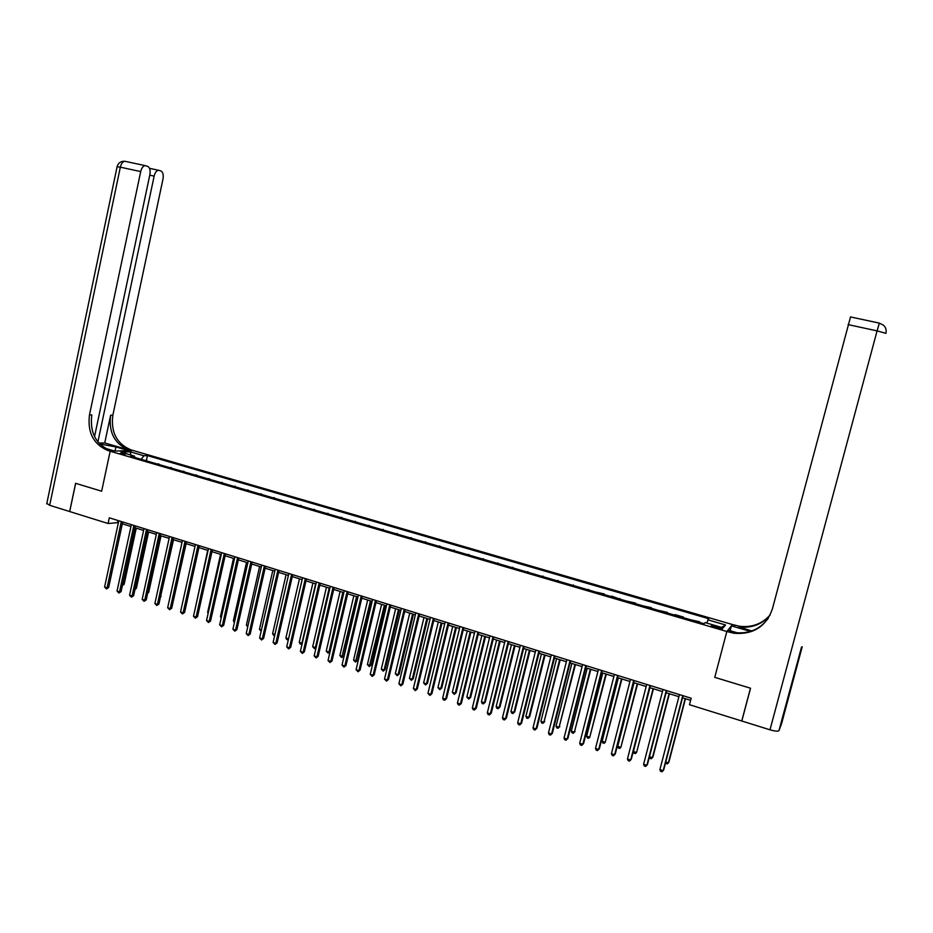 <?xml version="1.0" encoding="UTF-8"?>
<svg xmlns="http://www.w3.org/2000/svg" width="933" height="933" viewBox="0 0 933 933"><rect width="100%" height="100%" fill="white"/><g stroke="black" fill="none" stroke-linecap="round" stroke-linejoin="round"><path stroke-width="1.4" d="M119.774 453.531L125.512 454.114L119.774 453.531M94.536 436.609L149.875 174.669C150.551 170.342 149.84 167.578 147.706 166.377L145.198 165.631C143.134 165.934 141.629 167.917 140.708 171.579L120.334 167.17L49.682 505.301L69.66 511.529L75.608 483.306L101.65 491.213L110.164 451.234L726.83 631.501L732.463 624.539L131.273 449.974C116.858 444.015 110.712 432.434 112.846 415.232L162.983 179.101C163.66 174.844 162.972 172.138 160.931 170.972L158.517 170.261C156.511 170.552 155.053 172.512 154.143 176.115L149.77 175.171M781.621 723.495L778.95 730.644C778.052 731.542 775.066 731.262 769.982 729.804L741.817 721.022L750.54 688.227L714.771 677.358L750.47 688.204L741.747 720.999L689.475 704.707L691.166 698.234L109.289 517.815L108.076 523.506L118.398 522.597M718.935 627.093L715.984 626.23C712.695 625.367 711.168 625.25 711.389 625.88L717.92 628.271C721.209 629.134 722.748 629.25 722.515 628.62L718.935 627.093L718.573 628.457M108.076 523.506L69.707 511.552L75.655 483.317L101.65 491.213L110.164 451.234L133.034 450.487L128.661 450.627L115.914 446.93L99.714 443.945M706.654 623.034L708.8 618.731L147.437 455.596L146.318 460.82M707.774 619.804L725.559 624.982L723.145 627.851L705.115 622.591L704.042 623.699L130.748 456.272L134.48 456.12L120.963 452.178L130.445 451.852L143.834 455.747L147.437 455.596M737.536 632.889L727.973 630.102L726.83 631.501L714.771 677.358L726.83 631.501L734.073 633.274C753.269 634.732 766.028 626.638 772.361 609.016L850.534 316.893M122.328 523.821L130.958 526.504M136.253 528.148L124.136 584.303L122.596 584.664L134.888 527.728L143.589 530.422M147.519 531.647L156.324 534.376M160.231 535.6L169.13 538.353M173.037 539.577L182.028 542.365M185.924 543.577L195.009 546.4L182.273 604.106M198.904 547.601L208.082 550.458M211.978 551.66L221.238 554.54M225.133 555.753L234.486 558.657M238.37 559.858L247.828 562.797M251.712 564.01L261.263 566.972M265.135 568.174L274.792 571.171M278.652 572.372L288.414 575.404M292.262 576.606L302.129 579.661M305.977 580.862L315.937 583.953M319.774 585.143L329.839 588.268M333.676 589.458L343.845 592.618L330.119 651.549L328.136 653.112L326.223 651.129L328.941 652.015L342.843 592.315M347.671 593.808L357.945 597.003M361.771 598.181L372.15 601.412M375.964 602.59L386.449 605.855M390.262 607.033L400.863 610.334M404.654 611.512L415.372 614.835M419.15 616.013L429.985 619.372M433.763 620.55L444.703 623.944M448.47 625.11L459.526 628.55M463.281 629.717L474.454 633.18M478.209 634.347L489.498 637.857M493.23 639.023L504.648 642.557M508.38 643.723L519.903 647.304M523.623 648.458L535.274 652.074M538.994 653.228L550.762 656.89M554.47 658.033L566.366 661.73M570.063 662.873L582.087 666.617M585.761 667.76L597.925 671.527M601.587 672.67L613.879 676.483M617.529 677.626L629.95 681.475M633.589 682.606L646.149 686.513M649.776 687.633L662.465 691.575M666.08 692.706L678.909 696.683M682.513 697.802L690.618 700.321M117.92 520.486L117.523 522.328M150.784 462.127L158.738 464.447M163.275 465.765L171.24 468.098M175.836 469.439L183.824 471.771M188.489 473.136L196.501 475.468M201.225 476.856L209.249 479.2M214.042 480.6L222.089 482.944M226.941 484.367L235.011 486.723M239.933 488.157L248.026 490.525M253.006 491.971L261.123 494.35M266.173 495.82L274.302 498.199M279.422 499.691L287.574 502.071M292.764 503.587L300.939 505.978M306.199 507.517L314.398 509.908M319.727 511.459L327.95 513.861M333.349 515.436L341.583 517.85M347.053 519.448L355.321 521.862M360.861 523.471L369.141 525.897M374.763 527.542L383.066 529.956M388.769 531.623L397.085 534.061M402.858 535.74L411.208 538.178M417.051 539.892L425.425 542.33M431.349 544.067L439.735 546.516M445.741 548.266L454.149 550.727M460.237 552.499L468.669 554.96M474.839 556.768L483.294 559.229M489.545 561.06L498.024 563.532M504.356 565.386L512.847 567.87M519.261 569.736L527.786 572.232M534.282 574.122L542.831 576.617M549.42 578.542L557.981 581.049M564.652 582.997L573.247 585.504M580.011 587.475L588.618 589.994M595.464 591.989L604.246 593.948L604.106 594.519M611.045 596.549L611.721 596.129L619.699 599.068M626.731 601.12L635.56 603.091L635.42 603.663M642.545 605.739L651.397 607.71L651.246 608.281M658.465 610.392L667.34 612.375L667.188 612.946M674.501 615.08L675.037 614.614L683.411 617.063L683.259 617.634M690.665 619.792L699.598 621.786M650.802 608.153L651.397 607.71M634.941 603.523L635.56 603.091M619.185 598.916L619.85 598.508M603.558 594.356L604.246 593.948M588.035 589.819L588.758 589.434M572.629 585.318L573.387 584.944M557.328 580.851L558.121 580.489M542.143 576.419L542.971 576.069M527.063 572.011L527.926 571.672M512.089 567.649L512.987 567.311M497.231 563.299L498.152 562.984M482.478 558.995L483.434 558.68M467.818 554.715L468.809 554.412M453.275 550.458L454.289 550.178M438.825 546.248L439.863 545.968M424.48 542.05L425.553 541.793M410.228 537.898L411.336 537.641M396.082 533.758L397.213 533.513M382.029 529.664L383.195 529.419M368.08 525.582L369.27 525.361M354.225 521.535L355.438 521.325M340.463 517.523L341.711 517.314M326.795 513.523L328.066 513.325M313.22 509.558L314.514 509.371M299.738 505.628L301.067 505.453M286.349 501.721L287.702 501.546M273.054 497.825L274.419 497.674M259.841 493.977L261.24 493.825M246.72 490.14L248.143 490M233.682 486.338L235.128 486.198M220.736 482.548L222.206 482.431M207.872 478.792L209.365 478.676M195.102 475.06L196.606 474.955M182.401 471.352L183.941 471.258M169.794 467.678L171.357 467.585M157.269 464.016L158.855 463.934M143.834 455.747L141.21 459.328M134.935 457.497L134.48 456.12M721.536 627.384L725.559 624.982M130.445 451.852L130.76 455.036M682.758 695.621L663.165 770.693L659.888 769.62L679.457 694.595M683.061 695.715L663.69 769.9L661.917 771.789L660.599 771.358L659.888 769.62M665.754 762.028L668.366 762.891L668.879 762.121L685.452 698.712M665.556 762.786L667.142 763.964L668.366 762.891L685.16 698.63M666.279 690.513L646.861 765.328L643.618 764.267L663.001 689.499M666.629 690.618L647.432 764.547L645.624 766.425L644.33 765.993L643.618 764.267M649.939 685.452L630.685 760.01L627.454 758.949L646.686 684.437M650.313 685.568L631.279 759.24L629.472 761.106L628.177 760.687L627.454 758.949M633.705 680.414L614.625 754.727L611.418 753.677L630.475 679.411M634.125 680.542L615.255 753.981L613.436 755.823L612.153 755.403L611.418 753.677M649.461 756.71L652.412 757.678L652.96 756.931L669.381 693.72M649.391 757.001L649.939 758.342L651.211 758.751L652.412 757.678L669.066 693.627M649.904 687.679L633.425 751.473L636.574 752.499L653.438 688.776M633.425 751.473L634.125 753.164L635.385 753.584L636.574 752.499L653.088 688.659M634.067 682.758L617.728 746.342L620.853 747.368L637.624 683.866M617.728 746.342L618.439 748.033L619.687 748.441L620.853 747.368L637.227 683.737M617.611 675.422L598.683 749.491L595.511 748.441L614.404 674.431M618.054 675.562L599.348 748.756L597.517 750.587L596.245 750.167L595.511 748.441M618.346 677.871L602.147 741.257L605.249 742.271L621.914 678.979M602.147 741.257L602.858 742.948L604.106 743.344L605.249 742.271L621.483 678.851M750.424 631.419L731.39 625.868L732.463 624.539L739.472 626.241C751.811 627.711 762.039 623.967 770.133 614.987M751.8 630.965L738.959 626.906C751.508 628.387 761.841 624.527 769.97 615.325M800.491 650.907L801.54 647.024M730.107 630.72L731.39 625.868M729.279 632.212L729.839 631.513L734.621 632.562C748.884 634.16 760.138 629.343 768.395 618.101M104.741 442.965L129.104 450.044C114.654 444.061 108.496 432.446 110.63 415.197L104.741 442.965L98.921 443.093M105.289 448.318L114.747 451.082L108.356 450.709C93.592 444.563 87.305 432.632 89.475 414.917L140.708 171.579M97.907 441.892L154.143 176.115M49.682 505.301L46.825 503.4M108.356 450.709L110.642 450.639C95.924 444.505 89.65 432.609 91.819 414.952L89.475 414.917M601.622 670.465L582.857 744.289L579.708 743.251L598.438 669.486M602.112 670.617L583.568 743.566L581.714 745.385L580.454 744.966L579.708 743.251M585.761 665.556L567.159 739.123L564.033 738.096L582.6 664.576M586.286 665.707L567.894 738.411L566.028 740.219L564.78 739.811L564.033 738.096M567.894 738.411L566.028 740.219M570.016 660.669L551.566 733.991L548.464 732.976L566.879 659.701M570.564 660.844L552.336 733.303L550.458 735.099L549.222 734.691L548.464 732.976M552.336 733.303L550.458 735.099M554.389 655.817L536.09 728.906L533.011 727.892L551.275 654.861M554.972 656.004L536.895 728.23L535.006 730.014L533.769 729.606L533.011 727.892M536.895 728.23L535.006 730.014M538.866 651.012L520.731 723.856L517.675 722.853L535.787 650.056M539.496 651.199L521.57 723.192L519.669 724.964L518.445 724.556L517.675 722.853M521.57 723.192L519.669 724.964M602.741 673.031L586.67 736.195L589.749 737.21L606.31 674.139M586.67 736.195L587.393 737.886L588.63 738.295L589.749 737.21L605.855 673.999M587.242 668.215L571.311 731.18L574.378 732.183L590.834 669.334M575.078 731.507L573.27 733.268L574.378 732.183L590.332 669.171M573.27 733.268L572.046 732.871L571.311 731.18M571.871 663.433L556.056 726.201L559.1 727.192L575.463 664.553M559.835 726.539L558.016 728.276L559.1 727.192L574.938 664.389M558.016 728.276L556.803 727.88L556.056 726.201M556.593 658.698L540.918 721.256L543.939 722.247L560.208 659.818M544.709 721.594L542.866 723.332L543.939 722.247L559.637 659.643M542.866 723.332L541.665 722.935L540.918 721.256M541.432 653.986L525.897 716.346L528.894 717.325L529.687 716.696L545.059 655.106M529.687 716.696L527.833 718.41L528.894 717.325L544.464 654.931M527.833 718.41L526.644 718.025L525.897 716.346M523.471 646.242L505.488 718.842L502.444 717.839L520.404 645.286M524.124 646.441L506.351 718.188L504.438 719.949L503.225 719.541L502.444 717.839M506.351 718.188L504.438 719.949M526.387 649.31L510.969 711.471L513.943 712.45L514.771 711.821L530.014 650.441M514.771 711.821L512.917 713.535L513.943 712.45L529.384 650.243M512.917 713.535L511.727 713.139L510.969 711.471M508.182 641.496L490.35 713.862L487.329 712.87L505.138 640.551M508.87 641.706L491.236 713.22L489.324 714.97L488.111 714.573L487.329 712.87M491.236 713.22L489.324 714.97M511.447 644.668L496.158 706.631L499.108 707.599L499.96 706.992L515.074 645.799M499.96 706.992L498.094 708.683L499.108 707.599L514.421 645.601M498.094 708.683L496.916 708.299L496.158 706.631M493.009 636.796L475.317 708.917L472.331 707.937L489.988 635.851M493.72 637.017L476.238 708.299L474.314 710.025L473.113 709.64L472.331 707.937M476.238 708.299L474.314 710.025M496.601 640.061L481.44 701.826L484.379 702.782L485.253 702.187L500.251 641.193M485.253 702.187L483.376 703.879L484.379 702.782L499.563 640.983M483.376 703.879L482.209 703.494L481.44 701.826M477.941 632.119L460.401 704.018L457.427 703.039L474.944 631.186M478.687 632.352L461.357 703.4L459.409 705.126L458.22 704.73L457.427 703.039M461.357 703.4L459.409 705.126M481.871 635.49L466.827 697.056L469.742 698.012L470.652 697.418L485.533 636.621M470.652 697.418L468.763 699.097L469.742 698.012L484.81 636.399M468.763 699.097L466.827 697.056M462.978 627.477L445.589 699.144L442.639 698.176L460.004 626.556M463.759 627.722L446.569 698.549L444.621 700.251L443.432 699.867L442.639 698.176M446.569 698.549L444.621 700.251M467.246 630.941L452.33 692.321L455.222 693.266L456.155 692.694L470.908 632.084M456.155 692.694L454.254 694.35L455.222 693.266L470.162 631.851M454.254 694.35L452.33 692.321M448.132 622.882L430.883 694.315L427.955 693.347L445.181 621.961M448.948 623.127L431.897 693.72L429.926 695.423L427.955 693.347M431.897 693.72L429.926 695.423M452.727 626.44L437.927 687.609L440.796 688.554L441.764 687.994L456.4 627.571M441.764 687.994L439.851 689.639L440.796 688.554L455.619 627.338M439.851 689.639L437.927 687.609M433.39 618.311L416.281 689.51L413.377 688.554L430.451 617.401M434.23 618.567L417.319 688.939L415.348 690.618L413.377 688.554M417.319 688.939L415.348 690.618M418.754 613.774L401.785 684.74L398.904 683.796L415.838 612.864M419.628 614.042L402.858 684.181L400.863 685.848L398.904 683.796M402.858 684.181L400.863 685.848M404.222 609.261L387.393 680.005L384.524 679.061L401.33 608.363M405.12 609.541L388.49 679.457L386.495 681.113L384.524 679.061M388.49 679.457L386.495 681.113M389.796 604.794L373.095 675.305L370.249 674.372L386.915 603.896M390.717 605.074L374.226 674.769L372.22 676.425L370.249 674.372M374.226 674.769L372.22 676.425M375.463 600.351L358.913 670.64L356.079 669.707L372.605 599.464M376.419 600.642L360.056 670.116L358.039 671.748L356.079 669.707M360.056 670.116L358.039 671.748M361.234 595.93L344.813 666.01L342.014 665.089L358.4 595.056M362.226 596.245L345.991 665.497L343.962 667.118L342.014 665.089M345.991 665.497L343.962 667.118M347.111 591.557L330.818 661.404L328.031 660.494L344.3 590.682M348.126 591.872L332.02 660.902L329.99 662.523L328.031 660.494M332.02 660.902L329.99 662.523M333.081 587.207L316.928 656.832L314.164 655.922L330.294 586.344M334.119 587.533L318.153 656.342L316.112 657.952L314.164 655.922M318.153 656.342L316.112 657.952M319.156 582.892L303.132 652.295L300.379 651.397L316.38 582.029M320.217 583.218L304.38 651.817L302.327 653.415L300.379 651.397M304.38 651.817L302.327 653.415M305.324 578.6L289.428 647.794L286.699 646.896L302.56 577.749M306.421 578.938L290.699 647.327L288.635 648.913L286.699 646.896M290.699 647.327L288.635 648.913M291.586 574.343L275.818 643.315L273.101 642.429L288.845 573.492M292.705 574.681L277.113 642.86L275.048 644.435L273.101 642.429M277.113 642.86L275.048 644.435M277.941 570.11L262.301 638.872L259.607 637.985L275.223 569.27M279.084 570.46L263.619 638.429L261.543 639.991L259.607 637.985M263.619 638.429L261.543 639.991M264.389 565.911L248.878 634.463L246.207 633.577L261.695 565.071M265.567 566.273L250.219 634.02L248.131 635.571L246.207 633.577M250.219 634.02L248.131 635.571M250.942 561.736L235.548 630.078L232.888 629.204L248.26 560.908M252.132 562.109L236.912 629.647L234.824 631.186L232.888 629.204M236.912 629.647L234.824 631.186M237.577 557.596L222.299 625.716L219.663 624.853L234.918 556.768M238.801 557.969L223.698 625.308L221.599 626.836L219.663 624.853M223.698 625.308L221.599 626.836M224.305 553.479L209.155 621.401L206.531 620.538L221.657 552.663M225.553 553.864L210.566 620.993L208.456 622.509L206.531 620.538M210.566 620.993L208.456 622.509M211.126 549.385L196.093 617.098L193.493 616.246L208.491 548.581M212.386 549.782L197.528 616.701L195.405 618.217L193.493 616.246M197.528 616.701L195.405 618.217M198.029 545.327L183.113 612.829L180.536 611.99L195.417 544.522M199.324 545.735L184.571 612.445L182.448 613.949L180.536 611.99M184.571 612.445L182.448 613.949M438.3 621.961L423.617 682.944L426.474 683.877L427.466 683.329L441.985 623.104M427.466 683.329L425.541 684.962L426.474 683.877L441.181 622.847M425.541 684.962L423.617 682.944M423.979 617.506L409.412 678.303L412.246 679.224L413.272 678.688L427.664 618.649M413.272 678.688L411.336 680.32L412.246 679.224L426.836 618.392M411.336 680.32L409.412 678.303M409.75 613.086L395.312 673.696L398.123 674.617L399.172 674.092L413.459 614.241M399.172 674.092L397.225 675.702L398.123 674.617L412.596 613.972M397.225 675.702L395.312 673.696M395.627 608.701L381.305 669.124L384.093 670.034L385.166 669.521L399.336 609.855M385.166 669.521L383.218 671.13L384.093 670.034L398.449 609.576M383.218 671.13L381.305 669.124M381.609 604.351L367.392 664.576L370.168 665.486L371.264 664.972L385.317 605.505M371.264 664.972L369.305 666.57L384.408 605.214M369.305 666.57L367.392 664.576M367.672 600.024L353.572 660.063L356.336 660.961L357.456 660.471L371.404 601.179M357.456 660.471L355.485 662.057L370.459 600.887M355.485 662.057L353.572 660.063M353.84 595.721L339.857 655.584L342.586 656.47L343.741 655.992L357.572 596.887M343.741 655.992L341.758 657.567L356.604 596.584M341.758 657.567L339.857 655.584M340.102 591.464L326.223 651.129M328.136 653.112L330.119 651.549M326.457 587.219L312.695 646.709L315.389 647.595L329.186 588.07M316.1 647.572L314.596 648.692L312.695 646.709M314.596 648.692L316.159 647.292M312.905 583.008L299.248 642.312L301.93 643.199L315.611 583.848M302.175 643.63L300.076 643.933L299.248 642.312M301.149 644.295L302.304 643.059M299.446 578.833L285.895 637.962L288.542 638.825M288.344 639.7L286.723 639.572L285.895 637.962M288.542 638.848L287.796 639.921M286.081 574.681L272.634 633.624L274.943 634.382M274.675 635.536L273.474 635.245L272.634 633.624M272.798 570.553L259.456 629.32L261.427 629.962M261.147 631.209L259.456 629.32M259.619 566.459L246.37 625.052L248.015 625.577M247.735 626.824L246.37 625.052M246.51 562.389L233.378 620.807L234.684 621.226M234.405 622.463L233.378 620.807M233.495 558.354L220.456 616.585L221.448 616.9M221.203 617.984L220.456 616.585M220.573 554.33L207.639 612.398L208.304 612.608M208.141 613.331L207.639 612.398M207.732 550.342L195.242 608.339M185.026 541.303L170.226 608.596L167.66 607.756L182.436 540.499M186.343 541.711L171.707 608.223L169.573 609.715L167.66 607.756M171.707 608.223L169.573 609.715M172.104 537.291L157.432 604.386L154.878 603.546L169.538 536.498M173.445 537.711L158.925 604.024L156.791 605.505L154.878 603.546M158.925 604.024L156.791 605.505M173.41 600.502L186.11 543.636M159.275 533.314L144.708 600.211L142.178 599.371L156.721 532.521M160.639 533.734L146.236 599.849L144.09 601.319L142.178 599.371M146.236 599.849L144.09 601.319M160.569 596.502L173.526 539.717M161.117 596.385L160.476 596.933M146.528 529.361L132.078 596.047L129.559 595.219L143.997 528.579M147.915 529.792L133.617 595.709L132.078 596.047L131.471 597.167L129.559 595.219M133.617 595.709L131.471 597.167M147.834 592.525L148.709 592.327L161.024 535.834M148.709 592.327L147.682 593.225M133.874 525.442L119.529 591.93L117.033 591.102L131.355 524.661M135.273 525.874L121.092 591.592L119.529 591.93L118.934 593.038L117.033 591.102M121.092 591.592L118.934 593.038M135.168 588.571L136.381 588.303L148.604 531.985M136.381 588.303L134.958 589.528M121.302 521.535L107.073 587.825L104.589 587.009L118.794 520.766M122.724 521.979L108.648 587.498L107.073 587.825L106.49 588.945L104.589 587.009M108.648 587.498L106.49 588.945M124.136 584.303L122.375 585.644M715.623 627.594L715.984 626.23M734.306 625.88L734.831 625.227M781.609 723.565L802.217 646.744M800.479 650.966L778.95 730.644M769.982 729.804L877.078 330.888L885.895 333.326C886.618 330.212 885.849 327.518 883.586 325.244L879.364 323.121L877.078 330.888L848.062 324.602M748.348 631.991L748.651 630.883M129.104 450.044L131.273 449.974M110.63 415.197L112.846 415.232M117.08 166.75L120.334 167.17C121.255 163.532 122.759 161.561 124.859 161.269L124.964 161.292M115.027 451.082L115.914 446.93M738.959 626.906L739.472 626.241M734.621 632.562L734.073 633.274M883.586 325.244L879.364 323.121L850.453 316.928M158.517 170.261L149.513 168.325M145.198 165.631L124.859 161.269C120.905 161.082 118.328 162.867 117.115 166.622L46.732 503.878"/></g></svg>
